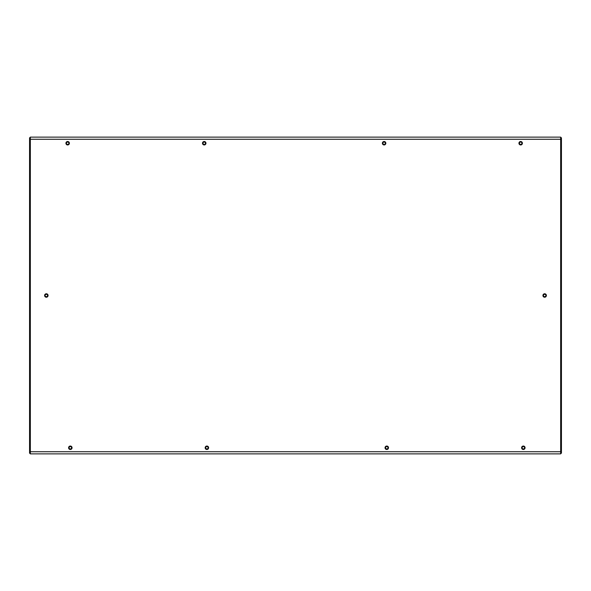 <?xml version="1.0" encoding="UTF-8"?>
<svg xmlns="http://www.w3.org/2000/svg" width="591" height="591" viewBox="0 0 591 591"><rect width="100%" height="100%" fill="white"/><g stroke="black" fill="none" stroke-linecap="round" stroke-linejoin="round"><path stroke-width="0.89" d="M520.678 141.899C518.957 142.786 518.957 143.672 520.678 144.566C522.4 143.672 522.4 142.786 520.678 141.899M67.655 141.899C65.941 142.786 65.941 143.672 67.655 144.566C69.376 143.672 69.376 142.786 67.655 141.899M523.345 446.434C521.624 447.328 521.624 448.214 523.345 449.101C525.059 448.214 525.059 447.328 523.345 446.434M70.322 446.434C68.6 447.328 68.6 448.214 70.322 449.101C72.043 448.214 72.043 447.328 70.322 446.434M386.773 446.434C385.051 447.328 385.051 448.214 386.773 449.101C388.486 448.214 388.486 447.328 386.773 446.434M384.106 141.899C382.384 142.786 382.384 143.672 384.106 144.566C385.827 143.672 385.827 142.786 384.106 141.899M206.894 446.434C205.173 447.328 205.173 448.214 206.894 449.101C208.616 448.214 208.616 447.328 206.894 446.434M204.227 141.899C202.514 142.786 202.514 143.672 204.227 144.566C205.949 143.672 205.949 142.786 204.227 141.899M520.678 144.965A1.729 1.729 90 0 0 522.407 143.229A1.729 1.729 90 0 0 520.678 141.5A1.729 1.729 150 0 0 518.942 143.229A1.729 1.729 150 0 0 520.678 144.965M67.655 144.965A1.729 1.729 90 0 0 69.391 143.229A1.729 1.729 90 0 0 67.655 141.5A1.729 1.729 150 0 0 65.926 143.229A1.729 1.729 150 0 0 67.655 144.965M523.345 449.5A1.729 1.729 90 0 0 525.074 447.771A1.729 1.729 90 0 0 523.345 446.035A1.729 1.729 150 0 0 521.609 447.771A1.729 1.729 150 0 0 523.345 449.5M70.322 449.5A1.729 1.729 90 0 0 72.058 447.771A1.729 1.729 90 0 0 70.322 446.035A1.729 1.729 150 0 0 68.593 447.771A1.729 1.729 150 0 0 70.322 449.5M386.773 449.5A1.729 1.729 90 0 0 388.501 447.771A1.729 1.729 90 0 0 386.773 446.035A1.729 1.729 150 0 0 385.037 447.771A1.729 1.729 150 0 0 386.773 449.5M384.106 144.965A1.729 1.729 90 0 0 385.834 143.229A1.729 1.729 90 0 0 384.106 141.5A1.729 1.729 150 0 0 382.377 143.229A1.729 1.729 150 0 0 384.106 144.965M206.894 449.5A1.729 1.729 90 0 0 208.623 447.771A1.729 1.729 90 0 0 206.894 446.035A1.729 1.729 150 0 0 205.166 447.771A1.729 1.729 150 0 0 206.894 449.5M204.227 144.965A1.729 1.729 90 0 0 205.964 143.229A1.729 1.729 90 0 0 204.227 141.5A1.729 1.729 150 0 0 202.499 143.229A1.729 1.729 150 0 0 204.227 144.965M30.348 137.201L30.348 451.738L29.55 451.738L29.55 453.075L29.55 139.262L561.45 139.262L561.45 453.024L561.45 451.738L560.652 451.738L560.652 453.873L561.45 453.024M29.55 138.42L29.55 139.262L29.55 138.42M561.45 138.42L561.45 139.262L561.45 138.42M29.55 453.075L30.348 453.873L560.652 453.873M29.55 150.476L29.55 275.517L29.55 150.476M29.55 315.483L29.55 440.524L29.55 315.483M544.658 294.17C542.944 295.057 542.944 295.943 544.658 296.83C546.38 295.943 546.38 295.057 544.658 294.17M46.342 294.17C44.62 295.057 44.62 295.943 46.342 296.83C48.056 295.943 48.056 295.057 46.342 294.17M544.658 297.229A1.729 1.729 90 0 0 546.394 295.5A1.729 1.729 90 0 0 544.658 293.771A1.729 1.729 90 0 0 542.93 295.5A1.729 1.729 90 0 0 544.658 297.229M46.342 293.771A1.729 1.729 90 0 0 44.606 295.5A1.729 1.729 90 0 0 46.342 297.229A1.729 1.729 90 0 0 48.07 295.5A1.729 1.729 90 0 0 46.342 293.771M560.652 137.201L560.652 451.738L30.348 451.738L30.348 453.873M29.55 137.925L30.348 137.127L560.652 137.127L561.45 137.925"/></g></svg>
